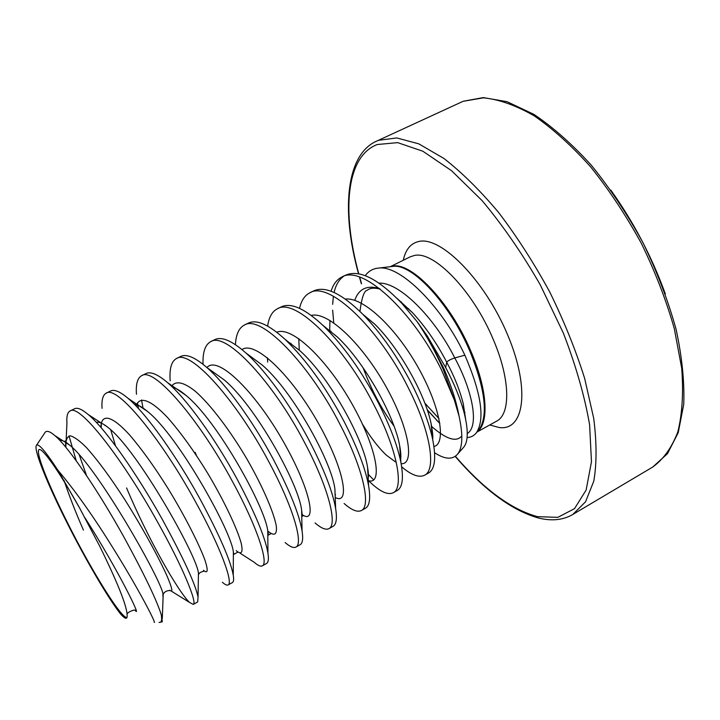 <?xml version="1.0" encoding="UTF-8"?>
<svg xmlns="http://www.w3.org/2000/svg" width="720" height="720" viewBox="0 0 720 720"><rect width="100%" height="100%" fill="white"/><g stroke="black" fill="none" stroke-linecap="round" stroke-linejoin="round"><path stroke-width="1.08" d="M665.343 293.94C651.879 256.806 633.672 222.156 610.74 189.999M365.274 275.679C368.514 271.107 372.942 268.578 378.549 268.092C400.392 264.789 442.134 306.729 464.868 355.185L454.77 357.939C450.504 359.343 447.822 360.765 446.715 362.214L445.689 367.56L427.023 335.592L443.934 368.685C451.359 385.866 456.399 401.688 459.072 416.151L454.329 399.969L441.522 370.017C412.965 311.22 361.98 264.033 341.676 277.119C336.717 279.648 333.189 284.355 331.083 291.24M331.047 331.326L331.182 332.091M454.329 399.969L443.133 369.162C435.771 352.332 427.086 336.483 417.087 321.615L401.922 303.453C378.036 278.685 359.271 269.262 345.627 275.175L341.676 277.119M343.71 276.282C339.021 279.522 335.808 284.922 334.089 292.482M333.378 296.244L332.658 304.335M332.649 310.176L333.738 322.848M126.558 487.935C148.041 539.01 178.308 591.84 189.522 602.415L193.266 604.413C197.478 603.333 183.375 567.837 157.167 521.307C122.913 459.612 79.38 402.966 70.065 410.976C67.482 412.362 66.438 416.385 66.942 423.063L65.799 447.246M69.03 435.942L76.23 460.8M193.266 604.413L197.658 601.956L198.045 597.033C195.327 583.857 183.294 557.766 161.946 518.76C137.259 474.489 105.597 428.832 88.227 414.531C81.99 409.275 77.454 407.34 74.619 408.735L70.065 410.976M79.209 454.77L86.535 475.56M222.381 582.246C225.027 584.658 226.935 585.567 228.105 584.955C233.505 583.2 220.797 547.335 195.129 501.111C161.667 439.785 117.036 384.453 106.164 393.183C102.843 394.983 101.475 400.041 102.06 408.366M104.778 424.989L104.904 425.511M228.105 584.955L232.416 582.552C233.667 581.85 233.955 579.411 233.262 575.217C230.607 560.601 219.456 535.059 199.818 498.609C176.832 456.741 146.52 413.712 127.962 398.268C120.087 391.617 114.309 389.187 110.628 390.987L106.164 393.183M110.727 429.795L115.524 445.869M240.156 553.221L254.232 562.293C257.913 565.551 260.604 566.73 262.323 565.848C268.866 563.436 257.499 527.229 232.353 481.302C199.665 420.345 153.99 366.291 141.615 375.714C137.466 377.982 135.747 384.174 136.458 394.29M137.475 402.894L138.528 408.618M262.323 565.848L266.553 563.481C268.38 562.464 268.848 559.044 267.948 553.23C265.275 537.507 254.943 512.712 236.961 478.854C215.613 439.38 186.849 398.952 167.472 382.563C157.779 374.31 150.624 371.304 146.007 373.554L141.615 375.714M141.534 399.951L143.091 408.483M285.129 542.538C289.971 546.768 293.571 548.28 295.929 547.074C303.579 544.032 293.517 507.492 268.875 461.871C236.925 401.283 190.26 348.453 176.445 358.551C171.387 361.341 169.299 368.766 170.172 380.826M295.929 547.074L300.087 544.752C302.598 543.348 303.264 538.767 302.076 531.009C299.313 514.53 289.746 490.68 273.393 459.468C253.647 422.415 226.602 384.588 206.766 367.443C195.111 357.363 186.435 353.691 180.747 356.427L176.445 358.551M315.09 522.963C321.228 528.309 325.845 530.199 328.95 528.633C337.662 524.979 328.851 488.133 304.713 442.8C273.474 382.581 225.864 330.957 210.654 341.694C205.155 344.691 202.608 352.233 203.031 364.311M328.95 528.633L333.036 526.356C336.339 524.493 337.212 518.562 335.637 508.563C332.739 491.697 323.91 468.99 309.141 440.451C290.988 405.882 265.842 370.719 245.925 352.989C232.128 340.794 221.778 336.33 214.884 339.606L210.654 341.694M344.106 503.505C351.675 510.156 357.444 512.487 361.404 510.516C371.142 506.268 363.528 469.134 339.876 424.098C309.339 364.23 260.82 313.767 244.269 325.125C238.914 327.969 235.98 334.494 235.44 344.7M361.404 510.516L365.418 508.275C369.639 505.872 370.701 498.375 368.604 485.784C365.544 468.936 357.417 447.597 344.223 421.785C325.971 387.297 306.216 359.793 284.949 339.246C268.857 324.603 256.68 319.212 248.427 323.073L244.26 325.125M368.298 480.411L372.195 484.128C381.33 492.264 388.359 495.126 393.291 492.705C404.019 487.89 397.575 450.486 374.382 405.738C344.529 346.23 295.146 296.892 277.299 308.844C272.088 311.562 268.875 317.322 267.651 326.133M393.291 492.705L397.233 490.5C402.516 487.467 403.749 478.152 400.923 462.555C397.674 446.13 390.258 426.429 378.657 403.461C362.331 372.123 344.07 346.392 323.883 326.277C305.343 308.817 291.177 302.337 281.385 306.828L277.299 308.844M401.661 466.812C411.444 475.137 419.094 477.936 424.638 475.2C436.32 469.836 430.992 432.171 408.258 387.711C379.062 328.563 328.86 280.314 309.762 292.851C304.686 295.461 301.275 300.636 299.556 308.367M424.638 475.2L428.517 473.031C435.015 469.242 436.356 457.821 432.531 438.777C429.138 423.252 422.442 405.486 412.452 385.479C398.079 357.426 381.537 333.693 362.835 314.28C341.703 293.49 325.35 285.687 313.785 290.862L309.762 292.851M195.129 452.313L196.416 455.418M335.088 494.325L335.547 494.838M367.938 473.967L373.716 479.916M127.17 616.05L127.026 617.391C126.387 619.254 124.254 618.147 120.636 614.07C108.036 598.122 85.23 559.017 66.627 521.982C47.754 484.596 34.074 451.008 36.207 445.716C37.773 442.287 44.982 450.423 57.834 470.142C74.232 489.501 91.701 513.963 110.241 543.546C139.833 590.562 156.996 625.086 154.125 622.269M159.048 622.341C161.415 622.872 162.162 620.334 161.271 614.727C156.645 600.057 144.36 574.461 124.407 537.93C99.639 493.119 69.219 447.57 54.855 435.591C49.41 430.92 45.99 430.11 44.595 433.17L36.621 445.095M127.17 615.897L127.125 614.745C126.558 605.079 117.378 582.138 99.576 545.931L79.65 508.095L57.834 470.142M127.026 617.391C121.824 619.596 91.233 570.213 67.401 522.549C49.572 487.143 36.837 455.85 38.547 450.315C40.113 444.528 57.681 468.675 79.65 508.095M427.185 409.662L437.751 421.209L427.32 410.076M467.091 437.535C470.871 437.382 473.94 435.834 476.307 432.891C485.181 419.409 481.374 393.507 464.868 355.185M445.689 367.56C454.752 384.795 461.016 400.329 464.481 414.153C468.36 430.416 468.171 441.351 463.914 446.967L457.659 454.077C452.619 459.936 444.933 459.495 434.601 452.736M459.072 416.151C463.149 434.88 462.672 447.516 457.659 454.077M161.271 614.727L162.333 621.675M417.087 321.615L427.023 335.592M652.77 467.01C663.453 459.279 671.814 447.561 677.844 431.865C682.263 413.937 683.55 392.751 681.714 368.289L674.298 328.599C666.252 300.393 655.29 272.016 641.412 243.477C626.13 215.613 609.237 190.107 590.724 166.968C571.761 145.836 552.879 128.754 534.051 115.74C515.754 105.327 498.906 99.36 483.516 97.839L463.32 101.268L461.16 102.195L463.428 101.223L483.327 97.596L507.06 101.691L533.889 114.372C552.951 127.134 572.139 144.135 591.453 165.375C610.335 188.73 627.534 214.569 643.059 242.874C657.126 271.881 668.133 300.69 676.089 329.292C682.047 356.958 684.594 381.987 683.739 404.379L678.204 432.747L667.512 453.636L652.77 467.01L572.787 514.476L585.54 501.804L593.766 481.248C596.808 463.752 596.799 442.8 593.721 418.383L584.667 378.468C575.676 349.911 563.994 321.012 549.621 291.771C533.997 263.124 517.041 236.745 498.735 212.634C480.15 190.512 461.871 172.458 443.916 158.463L418.797 143.856L396.765 137.934L378.603 140.292L376.695 141.102C346.356 154.224 340.695 209.673 358.524 273.771M455.382 456.273C483.849 489.267 511.2 509.391 537.435 516.654L557.856 517.356L574.524 508.644L586.134 490.059L591.462 461.754L589.608 424.728C584.676 396.252 575.928 365.706 563.355 333.09L540.216 284.751C522.162 253.395 502.803 225.36 482.121 200.646L451.566 170.712L422.838 151.218L397.656 142.632L377.199 144.531C345.726 156.699 341.856 211.923 358.767 273.816M464.211 411.885L465.003 412.497M489.771 424.953L499.041 427.491C524.331 431.379 530.577 388.863 507.483 334.53C484.704 280.152 441.036 236.052 418.932 241.452C410.787 243.243 405.567 249.507 403.281 260.262M477.126 431.964L496.539 421.2C510.831 414.243 510.372 379.089 493.254 339.462C473.166 290.979 433.755 250.533 414.36 255.492L410.202 256.824L390.321 266.688M401.274 301.842L401.499 302.994M477.981 430.992L478.971 429.867C488.34 415.836 485.397 389.808 470.133 351.783C450.162 304.164 412.227 263.457 393.102 266.364L391.608 266.544M390.996 266.616C409.104 259.416 449.829 300.933 470.916 351.333C487.269 388.908 489.312 422.64 477.567 431.46M438.948 418.527L424.836 403.146M467.28 433.566C479.907 425.718 471.762 389.052 454.77 357.939C434.484 317.385 399.024 281.826 379.08 283.176M433.935 446.481C446.139 444.051 441.117 408.699 418.86 368.712C396.774 328.689 363.393 296.703 345.339 299.106M329.67 330.21L329.706 330.912M362.565 424.323C370.791 437.724 378.765 448.047 386.487 455.265L395.397 461.853M401.13 463.68C414.603 465.039 409.887 429.606 386.352 387.234C363.006 344.835 328.104 310.986 311.238 315.45M368.316 480.609C382.644 485.388 377.703 449.793 352.755 405.216C328.023 360.612 291.996 325.431 276.786 332.262M335.214 497.466C350.253 505.674 344.772 469.881 318.285 423.072C291.996 376.209 255.15 340.029 241.992 349.605M301.698 514.269C317.421 526.104 311.184 490.14 282.987 440.946C254.979 391.698 217.584 354.78 206.928 367.56M268.02 531.27C274.374 536.436 277.137 534.735 276.318 526.158C274.032 513.117 263.268 487.494 247.122 459.342C230.571 431.163 210.87 404.919 195.417 391.356C184.14 382.383 176.328 380.502 171.99 385.695M236.214 550.683C241.623 555.12 243.261 552.537 241.128 542.943C237.123 528.579 224.649 501.714 207.639 473.175C194.22 451.269 181.008 432.891 168.003 418.032C151.65 400.455 140.247 395.91 136.62 404.748M203.481 570.321C207.819 573.984 208.341 570.672 205.029 560.376C199.521 545.148 185.85 517.752 168.498 489.24C154.908 467.415 141.912 449.271 129.501 434.835C113.994 417.807 103.896 413.829 101.421 423.009M101.34 423.387L100.953 427.509M169.803 590.184C173.16 593.181 172.341 588.699 167.355 576.738C159.597 559.242 143.532 529.326 124.992 499.941C110.628 477.639 97.731 460.116 86.274 447.39C79.479 440.604 74.097 436.743 70.155 435.816C67.122 436.608 65.646 440.127 65.727 446.355L65.619 442.053M135.153 610.317C142.452 619.983 118.557 570.519 84.969 517.815M464.481 414.153L463.266 403.776C459.882 390.339 454.365 376.488 446.715 362.214C436.941 343.341 425.448 326.727 412.227 312.39L397.17 298.521M379.521 288.549C367.047 284.886 358.785 288.819 354.726 300.348M363.069 367.74C371.484 390.114 381.789 409.545 393.975 426.024M432.684 439.479L431.064 423.468C425.466 395.622 400.464 349.542 374.832 324.225L362.835 314.28M400.68 459.378L399.654 445.608C394.767 417.159 365.346 363.132 337.383 337.023L322.875 325.314M290.961 343.296L290.952 343.845M368.217 478.854L367.578 467.352C363.438 439.128 329.517 377.073 299.862 350.658L285.525 339.786M335.25 498.393L334.881 488.799C331.479 461.52 292.869 391.239 262.125 364.95L249.795 355.851M301.779 517.95L301.608 510.075C298.917 484.452 255.384 405.621 224.136 379.854L213.174 372.024M267.822 537.525L267.777 531.216C265.725 507.924 217.08 420.336 185.94 395.37C180.684 390.915 176.184 388.17 172.44 387.126M233.352 557.118L233.379 552.24C231.867 531.9 177.885 435.267 147.429 411.399C142.11 406.962 137.772 404.595 134.415 404.307M198.378 576.729L198.441 573.192C197.343 556.416 137.745 450.423 108.594 427.932C103.194 423.468 99.099 421.605 96.3 422.343M162.9 596.367L162.963 594.117C162.189 581.598 96.669 465.831 69.435 444.969C65.232 441.477 62.046 439.983 59.895 440.505M64.053 480.456C69.156 495.693 75.609 512.235 83.412 530.082M465.669 419.382L463.266 403.776L465.66 419.337M461.826 435.933C456.363 442.53 446.193 439.272 431.316 426.159M439.857 423.333L436.752 420.408M359.676 277.119L361.512 283.491M572.787 514.476C563.391 519.957 552.249 521.208 539.361 518.229M408.915 309.519L408.69 308.736M476.307 432.891L477.999 430.974M391.635 266.535L378.549 268.092M159.948 622.386L162.198 621.765M127.143 614.745C125.748 612.774 135.189 608.931 135.108 610.353M359.946 311.418C361.728 297.603 364.185 290.547 367.299 290.241C369.9 287.982 374.202 287.595 380.214 289.089M397.143 298.494L412.227 312.39L401.922 303.453M432.666 439.38C433.161 437.157 432.63 431.856 431.064 423.468L432.531 438.777M329.688 330.903L329.949 320.4M400.662 459.162C401.148 456.408 400.806 451.89 399.654 445.608L400.923 462.555M299.277 349.983L298.773 338.616M322.902 325.341L337.383 337.023L323.883 326.277M368.343 477.648C368.649 475.623 368.397 472.194 367.578 467.352L368.604 485.784M267.705 362.07L267.399 357.759M286.155 340.173L284.949 339.246M249.912 355.941L245.925 352.989M303.345 515.673L302.364 516.213L301.608 510.075L302.076 531.009M213.3 372.114L206.766 367.443M270.693 533.79L268.506 535.005L267.777 531.216L267.948 553.23M172.953 387.63C172.989 386.424 177.309 389.007 185.94 395.37L167.472 382.563M237.573 552.294L234.018 554.274L233.379 552.24L233.262 575.217M136.287 406.233L137.169 405.189C137.763 405.738 137.124 403.443 147.429 411.399L127.962 398.268M203.958 571.185C200.943 571.923 199.26 572.868 198.918 574.02L198.441 573.192L198.045 597.033M100.908 427.464L101.277 423.09M101.547 423.216L88.227 414.531M169.821 590.526C166.545 590.634 164.349 591.885 163.215 594.27L162.288 618.507M65.448 440.892L64.773 441.234L69.435 444.969L54.855 435.591M334.881 488.799L335.637 508.563M189.522 602.415L171.837 591.444M101.394 423.153L101.187 427.788M330.057 330.516L330.084 331.218M461.16 102.195L376.695 141.102M359.424 277.038L361.395 283.851M455.193 456.408C484.371 490.221 512.316 510.804 539.028 518.157"/></g></svg>
